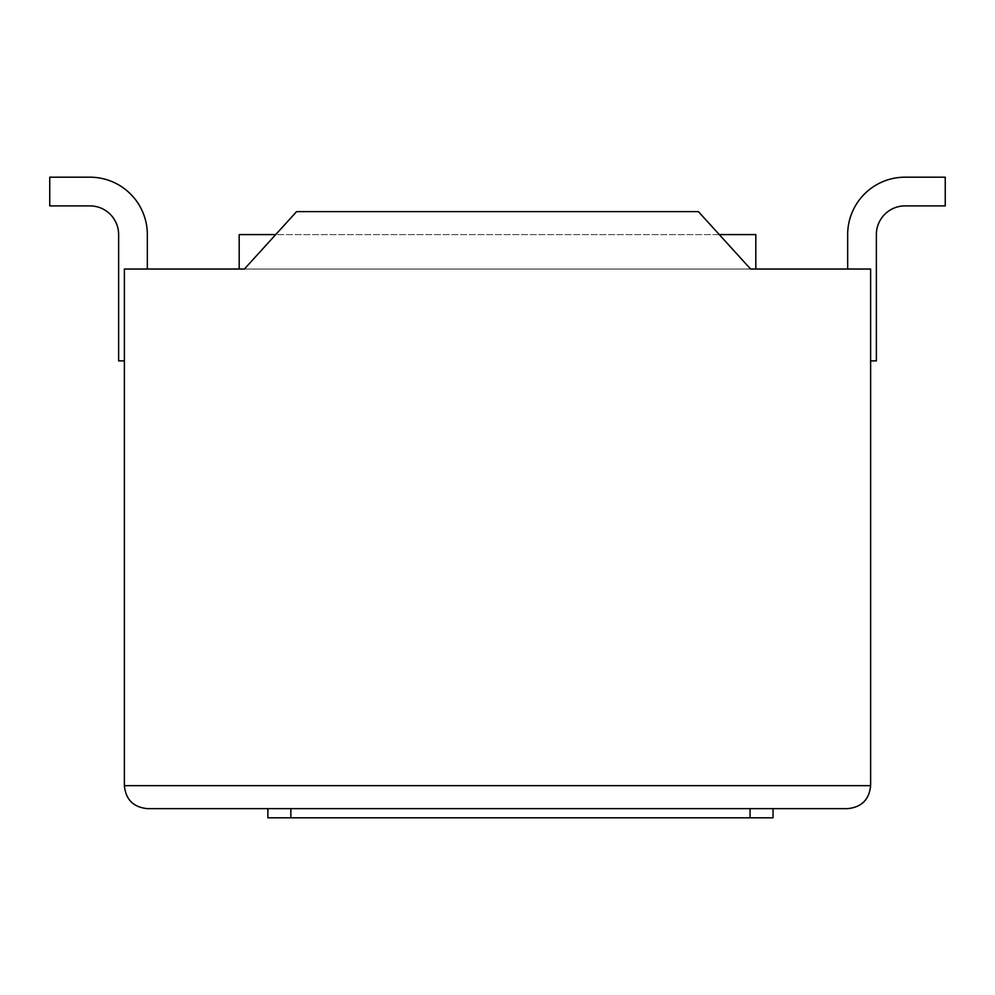 <?xml version="1.0" encoding="UTF-8"?>
<svg xmlns="http://www.w3.org/2000/svg" width="995" height="995" viewBox="0 0 995 995"><rect width="100%" height="100%" fill="white"/><g stroke="black" fill="none" stroke-linecap="round" stroke-linejoin="round"><path stroke-width="0.75" stroke-dasharray="4.97 3.73" d="M296.585 211.624L698.415 211.624L750.603 269.036L870.625 269.036L870.625 785.664L124.375 785.664L124.375 269.036L244.397 269.036L296.585 211.624L698.415 211.624L750.603 269.036L244.397 269.036L296.585 211.624L698.415 211.624L750.603 269.036L244.397 269.036L296.585 211.624M847.665 269.036L847.665 234.596L847.665 269.036L847.665 234.596L847.665 269.036L847.665 234.596L847.665 269.036L870.625 269.036L847.665 269.036L870.625 269.036L847.665 269.036L870.625 269.036L847.665 269.036L870.625 269.036L847.665 269.036L847.665 234.596A57.399 57.399 0 0 1 905.064 177.185L945.25 177.185L905.064 177.185A57.399 57.399 0 0 0 847.665 234.596A57.399 57.399 0 0 1 905.064 177.185A57.399 57.399 0 0 0 847.665 234.596A57.399 57.399 0 0 1 905.064 177.185L945.25 177.185L905.064 177.185A57.399 57.399 0 0 0 847.665 234.596A57.399 57.399 0 0 1 905.064 177.185M147.335 269.036L124.375 269.036L147.335 269.036L124.375 269.036L147.335 269.036L124.375 269.036L147.335 269.036L124.375 269.036L147.335 269.036L147.335 234.596A57.399 57.399 0 0 0 89.936 177.185A57.399 57.399 0 0 1 147.335 234.596L147.335 269.036L147.335 234.596A57.399 57.399 0 0 0 89.936 177.185A57.399 57.399 0 0 1 147.335 234.596L147.335 269.036L147.335 234.596A57.399 57.399 0 0 0 89.936 177.185A57.399 57.399 0 0 1 147.335 234.596L147.335 269.036L147.335 234.596A57.399 57.399 0 0 0 89.936 177.185L49.75 177.185L89.936 177.185M755.814 269.036L239.186 269.036L755.814 269.036L755.814 234.596L239.186 234.596L239.186 269.036M124.375 269.036L124.375 360.874L124.375 269.036M89.936 205.89L49.75 205.89L89.936 205.89A28.706 28.706 0 0 1 118.629 234.596A28.706 28.706 0 0 0 89.936 205.89L49.75 205.89L89.936 205.89A28.706 28.706 0 0 1 118.629 234.596A28.706 28.706 0 0 0 89.936 205.89L49.75 205.89L49.75 177.185M118.629 234.596L118.629 360.874L118.629 234.596L118.629 360.874L118.629 234.596L118.629 360.874L118.629 234.596L118.629 360.874L124.375 360.874M870.625 360.874L870.625 269.036L870.625 360.874L870.625 269.036L870.625 360.874L870.625 269.036L870.625 360.874L870.625 269.036L870.625 360.874L876.371 360.874L870.625 360.874L876.371 360.874L870.625 360.874L876.371 360.874L870.625 360.874L876.371 360.874L876.371 234.596A28.706 28.706 0 0 1 905.064 205.89L945.25 205.89L945.25 177.185M876.371 234.596L876.371 360.874L876.371 234.596A28.706 28.706 0 0 1 905.064 205.89L945.25 205.89L905.064 205.89A28.706 28.706 0 0 0 876.371 234.596L876.371 360.874L876.371 234.596A28.706 28.706 0 0 1 905.064 205.89M719.285 234.596L275.714 234.596M147.335 808.624L847.665 808.624M290.851 808.624L773.04 808.624L290.851 808.624L290.851 817.815L773.04 817.815M267.879 817.815L290.851 817.815M750.081 808.624L750.081 817.815"/><path stroke-width="1.49" d="M847.665 808.624C861.583 807.243 869.232 799.582 870.625 785.664L870.625 269.036L750.603 269.036L698.415 211.624L296.585 211.624L244.397 269.036L124.375 269.036L124.375 785.664C125.768 799.582 133.417 807.243 147.335 808.624C133.417 807.243 125.768 799.582 124.375 785.664L870.625 785.664C869.232 799.582 861.583 807.243 847.665 808.624L147.335 808.624M89.936 205.89A28.706 28.706 0 0 1 118.629 234.596A28.706 28.706 0 0 0 89.936 205.89A28.706 28.706 0 0 1 118.629 234.596A28.706 28.706 0 0 0 89.936 205.89L49.75 205.89L49.75 177.185L89.936 177.185A57.399 57.399 0 0 1 147.335 234.596L147.335 269.036M118.629 234.596L118.629 360.874L124.375 360.874M49.75 177.185L89.936 177.185M870.625 360.874L876.371 360.874L876.371 234.596A28.706 28.706 0 0 1 905.064 205.89A28.706 28.706 0 0 0 876.371 234.596A28.706 28.706 0 0 1 905.064 205.89L945.25 205.89L945.25 177.185L905.064 177.185L945.25 177.185M847.665 269.036L847.665 234.596A57.399 57.399 0 0 1 905.064 177.185M876.371 234.596A28.706 28.706 0 0 1 905.064 205.89M275.714 234.596L239.186 234.596L239.186 269.036M755.814 269.036L755.814 234.596L719.285 234.596M773.04 808.624L773.04 817.815L267.879 817.815L267.879 808.624M290.851 808.624L290.851 817.815M750.081 808.624L750.081 817.815"/></g></svg>
